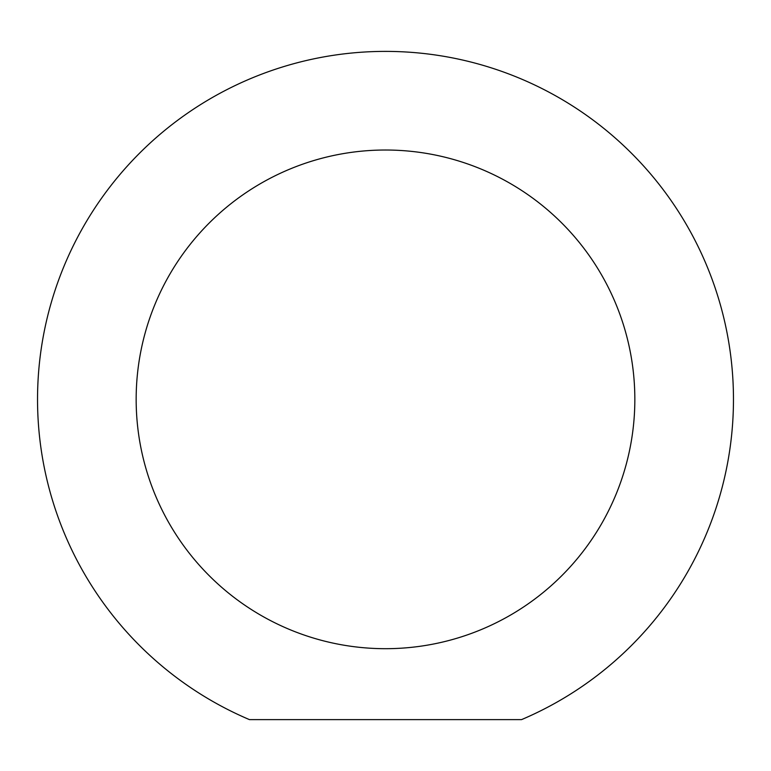 <?xml version="1.0" encoding="UTF-8"?>
<svg xmlns="http://www.w3.org/2000/svg" width="771" height="771" viewBox="0 0 771 771"><rect width="100%" height="100%" fill="white"/><g stroke="black" fill="none" stroke-linecap="round" stroke-linejoin="round"><path stroke-width="1.16" d="M385.5 150.017A249.341 249.341 0 0 0 136.159 399.349A249.341 249.341 0 0 0 385.5 648.69A249.341 249.341 0 0 0 634.841 399.349A249.341 249.341 0 0 0 385.5 150.017M521.562 719.613A347.962 347.962 0 0 0 660.92 186.698A347.962 347.962 0 0 0 110.08 186.698A347.962 347.962 0 0 0 249.438 719.613L521.562 719.613"/></g></svg>
